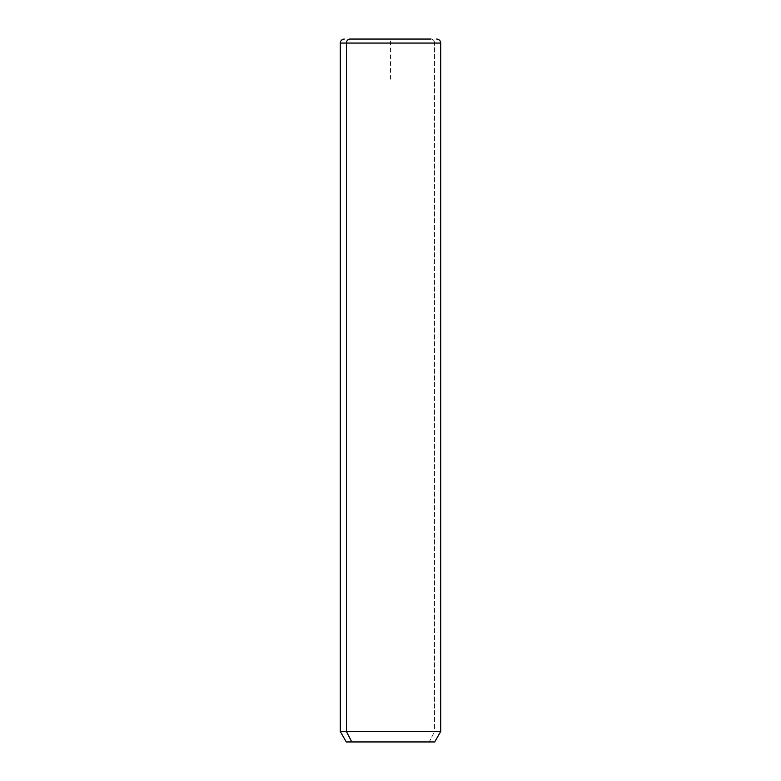 <?xml version="1.0" encoding="UTF-8"?>
<svg xmlns="http://www.w3.org/2000/svg" width="781" height="781" viewBox="0 0 781 781"><rect width="100%" height="100%" fill="white"/><g stroke="black" fill="none" stroke-linecap="round" stroke-linejoin="round"><path stroke-width="0.59" stroke-dasharray="3.9 2.93" d="M346.315 741.95L429.277 741.95L434.558 731.514L440.709 731.514L434.558 731.514L429.277 741.95L434.685 741.95M434.558 731.514L340.291 731.514L434.558 731.514L434.558 43.062L434.558 731.514M429.277 741.95L351.723 741.95M440.709 43.062L434.558 43.062A4.012 3.524 90 0 0 431.034 39.05A4.012 3.524 -90 0 1 434.558 43.062L440.709 43.062M390.5 79.213L390.5 39.05L430.663 39.05"/><path stroke-width="1.17" d="M436.686 39.05C439.127 39.284 440.464 40.632 440.709 43.062L440.709 731.514L434.685 741.95L351.723 741.95L346.442 731.514L440.709 731.514L346.442 731.514L351.723 741.95L346.315 741.95L340.291 731.514L346.442 731.514L346.442 43.062L440.709 43.062L346.442 43.062L346.442 731.514L340.291 731.514L340.291 43.062L346.442 43.062L340.291 43.062C340.536 40.632 341.873 39.284 344.314 39.05M351.723 741.95L429.277 741.95M349.966 39.05L431.034 39.05L349.966 39.05A4.012 3.524 90 0 0 346.442 43.062A4.012 3.524 -90 0 1 349.966 39.05L431.034 39.05L349.966 39.05"/></g></svg>
